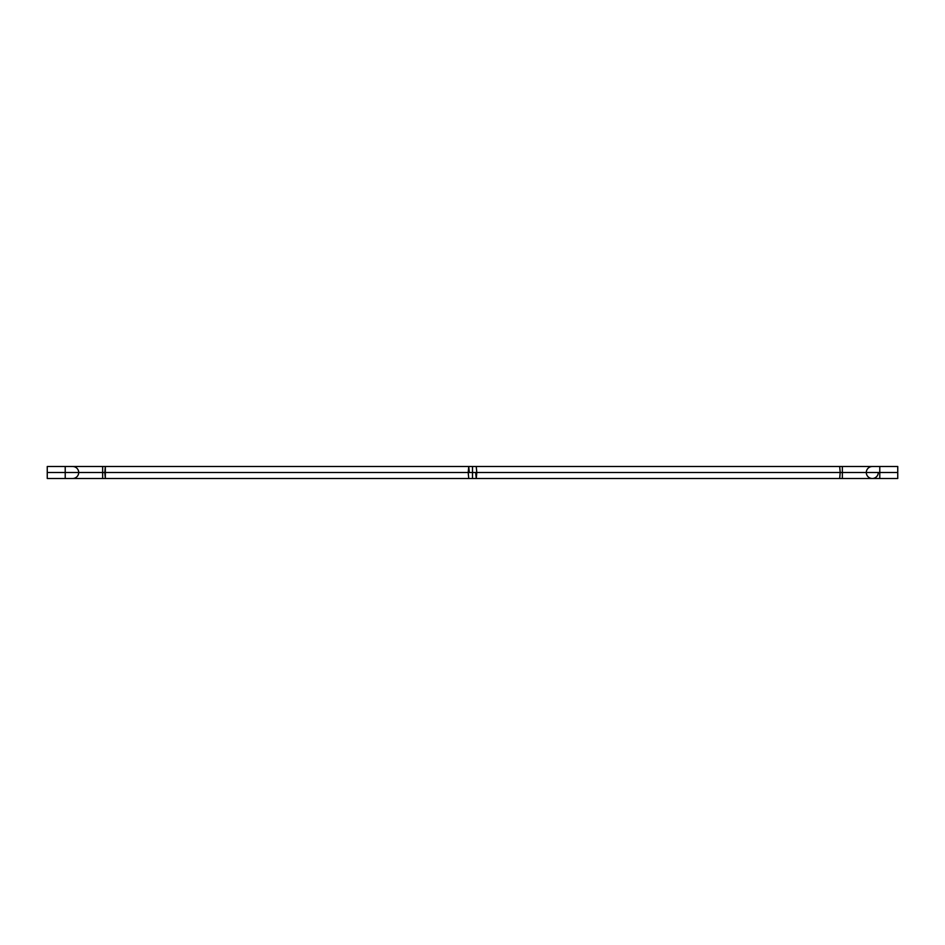 <?xml version="1.0" encoding="UTF-8"?>
<svg xmlns="http://www.w3.org/2000/svg" width="945" height="945" viewBox="0 0 945 945"><rect width="100%" height="100%" fill="white"/><g stroke="black" fill="none" stroke-linecap="round" stroke-linejoin="round"><path stroke-width="1.42" d="M840.199 472.5L839.668 478.489L840.199 472.5L842.349 472.5L840.199 472.5L839.668 466.511L840.199 472.5L476.788 472.5L476.256 466.511L476.788 472.5L840.199 472.5M47.25 478.489L47.25 472.5L47.25 478.489L72.706 478.489A5.989 5.989 0 0 0 78.695 472.5A5.989 5.989 0 0 0 72.706 466.511A5.989 5.989 0 0 1 78.695 472.5L65.217 472.5L65.217 478.489L65.217 472.5L47.25 472.5L47.25 466.511L47.25 472.5L65.217 472.5L65.217 466.511L65.217 472.5L102.651 472.5L78.695 472.5A5.989 5.989 0 0 1 72.706 478.489L468.744 478.489L468.212 472.5L102.651 472.5L102.651 478.489L102.651 472.5L104.8 472.5L105.332 466.511L105.332 478.489L104.8 472.5L468.212 472.5L468.744 478.489L476.256 478.489L476.788 472.5L472.5 472.5L472.5 478.489L472.5 466.511L472.5 472.5L468.212 472.5L468.744 466.511L468.212 472.5L476.788 472.5L476.256 478.489L842.349 478.489L842.349 472.5L842.349 478.489L872.294 478.489A5.989 5.989 0 0 1 866.305 472.5L879.783 472.5L879.783 466.511L879.783 472.5L897.75 472.5L897.75 466.511L897.75 478.489L897.75 472.5L842.349 472.5L842.349 466.511L842.349 472.5L866.305 472.5A5.989 5.989 0 0 1 872.294 466.511A5.989 5.989 0 0 0 866.305 472.5A5.989 5.989 0 0 0 872.294 478.489A5.989 5.989 0 0 0 878.283 472.5A5.989 5.989 0 0 1 872.294 478.489L879.783 478.489L879.783 472.5L879.783 478.489L897.75 478.489M47.25 466.511L102.651 466.511L102.651 472.5L102.651 466.511L468.744 466.511L469.287 472.5M476.256 478.489L475.713 472.5M468.744 466.511L897.75 466.511"/></g></svg>
